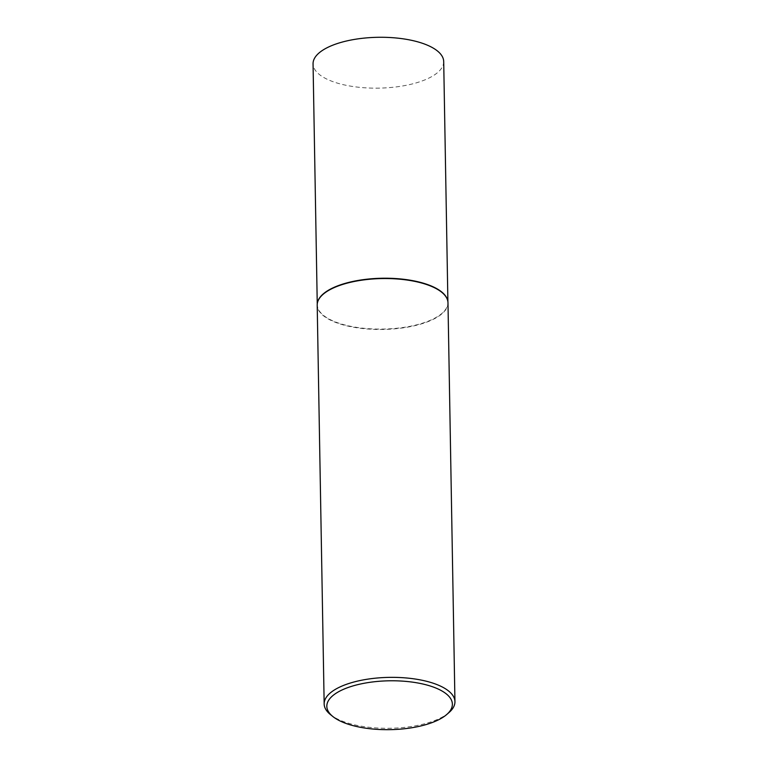 <?xml version="1.0" encoding="UTF-8"?>
<svg xmlns="http://www.w3.org/2000/svg" width="768" height="768" viewBox="0 0 768 768"><rect width="100%" height="100%" fill="white"/><g stroke="black" fill="none" stroke-linecap="round" stroke-linejoin="round"><path stroke-width="0.58" stroke-dasharray="3.84 2.88" d="M447.734 300.797A65.338 25.421 -1 0 1 447.907 302.515A65.338 25.421 -1 0 1 399.427 327.974A65.338 25.421 -1 0 1 325.728 317.021A65.338 25.421 -1 0 1 317.261 304.8A65.338 25.421 -1 0 1 317.386 303.072M443.702 61.574A65.338 25.421 -1 0 1 395.222 87.034A65.338 25.421 -1 0 1 321.523 76.08A65.338 25.421 -1 0 1 313.056 63.859M447.984 302.861A65.395 25.45 -1 0 1 399.446 328.339A65.395 25.45 -1 0 1 325.67 317.376A65.395 25.45 -1 0 1 317.203 305.146M449.011 712.531A65.395 25.45 -1 0 1 392.342 728.208A65.395 25.45 -1 0 1 332.63 716.189A65.395 25.45 -1 0 1 330.47 714.605M447.907 302.515L447.898 301.718M317.261 304.8L317.251 304.003"/><path stroke-width="1.15" d="M317.386 303.072A65.338 25.421 -1 0 1 317.414 302.899A65.338 25.421 -1 0 1 368.112 279.082A65.338 25.421 -1 0 1 439.45 290.304A65.338 25.421 -1 0 1 447.696 300.624A65.338 25.421 -1 0 1 447.734 300.797M317.251 304.003L313.056 63.859A65.338 25.421 -1 0 1 361.536 38.4A65.338 25.421 -1 0 1 435.245 49.363A65.338 25.421 -1 0 1 443.702 61.574L447.898 301.718M332.88 716.544L330.47 714.605A65.395 25.45 -1 0 1 324.163 703.958L317.203 305.146A65.395 25.45 -1 0 1 317.347 303.245A65.395 25.45 -1 0 1 368.102 279.398A65.395 25.45 -1 0 1 439.507 290.63A65.395 25.45 -1 0 1 447.763 300.97A65.395 25.45 -1 0 1 447.984 302.861L454.944 701.674A65.395 25.45 -1 0 1 449.011 712.531L446.678 714.557A62.784 24.432 179 0 0 444.24 692.39A62.784 24.432 179 0 0 360.672 683.971A62.784 24.432 179 0 0 332.88 716.544A62.784 24.432 179 0 0 334.954 718.061A62.784 24.432 179 0 0 392.275 729.6A62.784 24.432 179 0 0 446.678 714.557M324.163 703.958A65.395 25.45 -1 0 1 372.701 678.48A65.395 25.45 -1 0 1 446.477 689.443A65.395 25.45 -1 0 1 454.944 701.674"/></g></svg>
